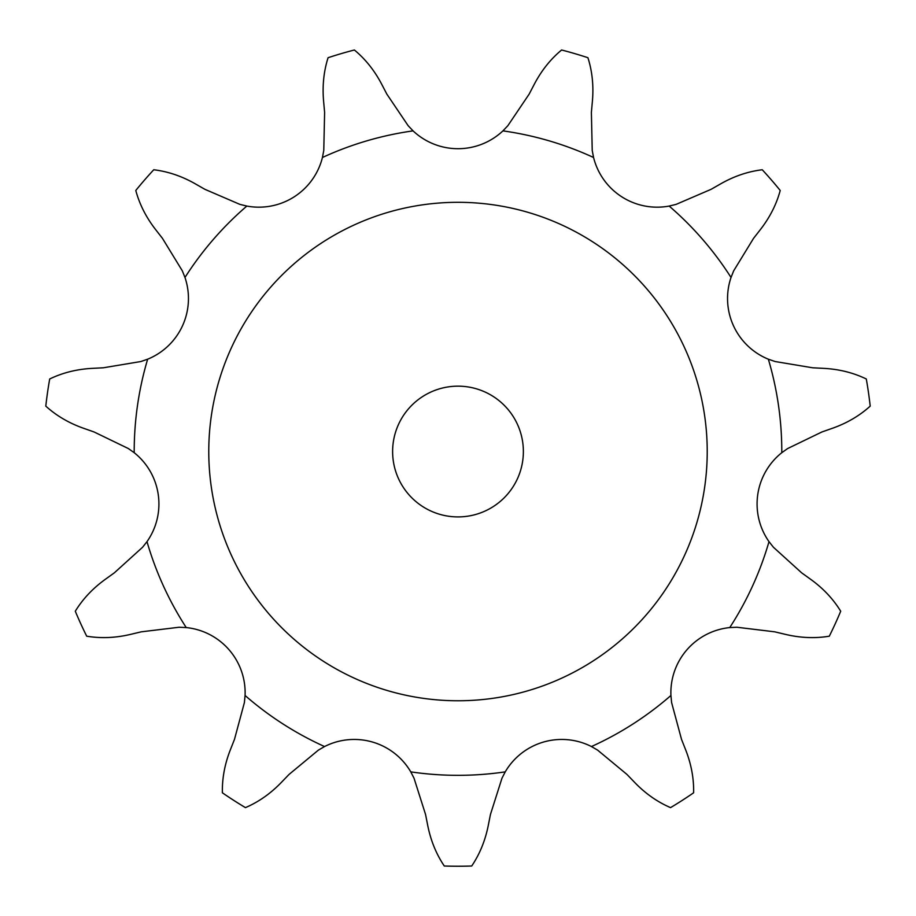 <?xml version="1.0" encoding="UTF-8"?>
<svg xmlns="http://www.w3.org/2000/svg" width="916" height="916" viewBox="0 0 916 916"><rect width="100%" height="100%" fill="white"/><g stroke="black" fill="none" stroke-linecap="round" stroke-linejoin="round"><path stroke-width="1.37" d="M354.389 49.991C365.221 58.968 374.186 70.12 381.296 83.471L386.861 94.142L408.147 125.698L413.07 130.874A65.517 65.517 0 0 0 502.93 130.874L507.853 125.698L529.139 94.142L534.704 83.471C541.814 70.12 550.779 58.968 561.611 49.991A414.696 414.696 0 0 1 587.923 57.719C592.183 71.127 593.694 85.36 592.469 100.428L591.381 112.416L592.228 150.476L593.568 157.495A65.517 65.517 0 0 0 669.161 206.066L676.1 204.382L711.068 189.337L721.522 183.372C734.712 175.986 748.292 171.452 762.249 169.758A414.696 414.696 0 0 1 780.214 190.482C776.55 204.062 770.127 216.852 760.944 228.863L753.547 238.355L733.682 270.827L731.025 277.468A65.517 65.517 0 0 0 768.352 359.198L775.108 361.522L812.652 367.785L824.675 368.415C839.766 369.331 853.632 372.858 866.296 378.984A414.696 414.696 0 0 1 870.2 406.132C859.78 415.566 847.46 422.86 833.239 427.99L821.881 431.986L787.611 448.565L781.795 452.699A65.517 65.517 0 0 0 769.005 541.642L773.425 547.253L801.637 572.821L811.404 579.851C823.598 588.782 833.365 599.247 840.705 611.235A414.696 414.696 0 0 1 829.312 636.185C815.446 638.498 801.134 637.971 786.397 634.605L774.696 631.822L736.899 627.242L729.766 627.575A65.517 65.517 0 0 0 670.924 695.484L671.611 702.595L681.515 739.349L685.935 750.548C691.362 764.654 693.927 778.737 693.618 792.798A414.696 414.696 0 0 1 670.546 807.626C657.619 802.061 645.872 793.886 635.303 783.088L626.945 774.421L597.633 750.135L591.45 746.551A65.517 65.517 0 0 0 505.231 771.867L501.968 778.222L490.438 814.507L488.102 826.312C485.033 841.117 479.572 854.342 471.717 866.009A414.696 414.696 0 0 1 444.283 866.009C436.428 854.342 430.967 841.117 427.898 826.312L425.562 814.507L414.032 778.222L410.769 771.867A65.517 65.517 0 0 0 324.55 746.551L318.367 750.135L289.055 774.421L280.697 783.088C270.128 793.886 258.381 802.061 245.454 807.626A414.696 414.696 0 0 1 222.382 792.798C222.073 778.737 224.638 764.654 230.065 750.548L234.485 739.349L244.389 702.595L245.076 695.484A65.517 65.517 0 0 0 186.234 627.575L179.101 627.242L141.304 631.822L129.603 634.605C114.866 637.971 100.554 638.498 86.688 636.185A414.696 414.696 0 0 1 75.295 611.235C82.635 599.247 92.401 588.782 104.596 579.851L114.363 572.821L142.575 547.253L146.995 541.642A65.517 65.517 0 0 0 134.205 452.699L128.389 448.565L94.119 431.986L82.761 427.99C68.54 422.86 56.22 415.566 45.8 406.132A414.696 414.696 0 0 1 49.704 378.984C62.368 372.858 76.234 369.331 91.325 368.415L103.348 367.785L140.892 361.522L147.648 359.198A65.517 65.517 0 0 0 184.975 277.468L182.318 270.827L162.453 238.355L155.056 228.863C145.873 216.852 139.45 204.062 135.786 190.482A414.696 414.696 0 0 1 153.751 169.758C167.708 171.452 181.288 175.986 194.478 183.372L204.932 189.337L239.9 204.382L246.839 206.066A65.517 65.517 0 0 0 322.432 157.495L323.772 150.476L324.619 112.416L323.531 100.428C322.306 85.36 323.817 71.127 328.077 57.719A414.696 414.696 0 0 1 354.389 49.991M707.221 451.542A249.221 249.221 0 0 0 333.39 235.698A249.221 249.221 0 0 0 333.39 667.375A249.221 249.221 0 0 0 707.221 451.542M523.368 451.542A65.368 65.368 0 0 0 425.31 394.922A65.368 65.368 0 0 0 425.31 508.151A65.368 65.368 0 0 0 523.368 451.542M413.07 130.874A323.795 323.795 0 0 0 322.432 157.495M593.568 157.495A323.795 323.795 0 0 0 502.93 130.874M731.025 277.468A323.795 323.795 0 0 0 669.161 206.066M781.795 452.699A323.795 323.795 0 0 0 781.795 451.542A323.795 323.795 0 0 0 768.352 359.198M729.766 627.575A323.795 323.795 0 0 0 769.005 541.642M591.45 746.551A323.795 323.795 0 0 0 670.924 695.484M410.769 771.867A323.795 323.795 0 0 0 505.231 771.867M245.076 695.484A323.795 323.795 0 0 0 324.55 746.551M146.995 541.642A323.795 323.795 0 0 0 186.234 627.575M147.648 359.198A323.795 323.795 0 0 0 134.205 452.699M246.839 206.066A323.795 323.795 0 0 0 184.975 277.468"/></g></svg>
